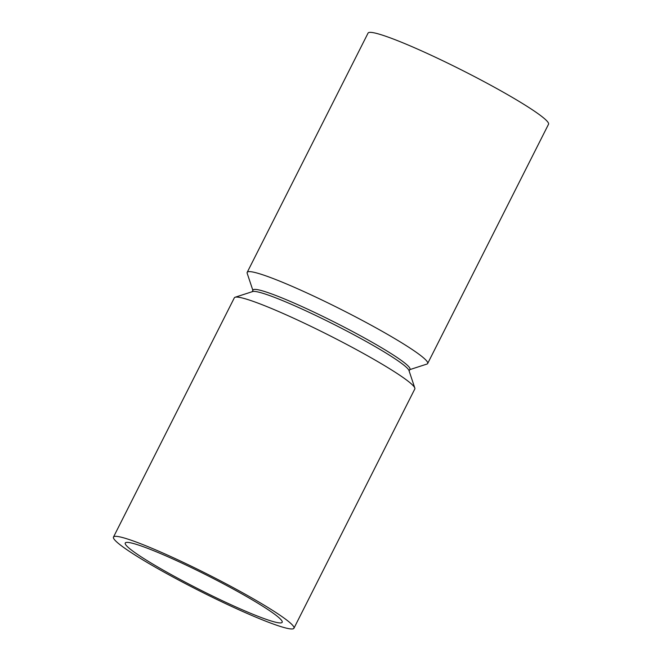<?xml version="1.0" encoding="UTF-8"?>
<svg xmlns="http://www.w3.org/2000/svg" width="662" height="662" viewBox="0 0 662 662"><rect width="100%" height="100%" fill="white"/><g stroke="black" fill="none" stroke-linecap="round" stroke-linejoin="round"><path stroke-width="0.99" d="M252.876 290.353L247.191 273.315A101.096 9.243 26.8 0 1 247.191 272.363A101.096 9.243 26.8 0 1 341.6 309.692A101.096 9.243 26.8 0 1 427.66 363.521A101.096 9.243 26.8 0 1 426.899 364.083L409.803 369.628M247.191 272.363L368.055 33.1A101.096 9.243 26.8 0 1 462.457 70.429A101.096 9.243 26.8 0 1 548.525 124.257L427.66 363.521M252.197 291.71L253.041 290.03A87.905 8.043 26.8 0 1 335.129 322.485A87.905 8.043 26.8 0 1 409.968 369.297L409.124 370.977M113.475 537.072L234.34 297.809A101.096 9.243 26.8 0 1 235.101 297.246L252.694 291.545A87.905 8.043 26.8 0 1 334.12 324.496A87.905 8.043 26.8 0 1 408.959 370.48L414.809 388.023A101.096 9.243 26.8 0 1 414.809 388.975L293.945 628.238A101.096 9.243 26.8 0 1 171.599 576.271A101.096 9.243 26.8 0 1 113.475 537.072A101.096 9.243 26.8 0 1 207.885 574.401A101.096 9.243 26.8 0 1 293.945 628.238M235.101 297.246A101.096 9.243 26.8 0 1 328.741 335.137A101.096 9.243 26.8 0 1 414.809 388.023M175.786 577.107A87.905 8.043 26.8 0 1 125.25 543.022A87.905 8.043 26.8 0 1 207.338 575.477A87.905 8.043 26.8 0 1 282.178 622.288A87.905 8.043 26.8 0 1 175.786 577.107"/></g></svg>
